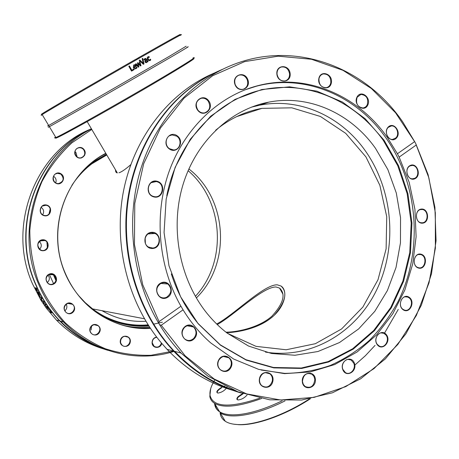 <?xml version="1.0" encoding="UTF-8"?>
<svg xmlns="http://www.w3.org/2000/svg" width="459" height="459" viewBox="0 0 459 459"><rect width="100%" height="100%" fill="white"/><g stroke="black" fill="none" stroke-linecap="round" stroke-linejoin="round"><path stroke-width="0.69" d="M232.948 390.385C208.3 383.202 186.348 369.524 167.087 349.351L161.47 343.039C127.717 303.101 112.788 243.482 123.815 189.504C134.986 135.525 170.748 91.301 214.542 72.941M398.251 309.429L384.527 333.091M375.049 345.386L365.37 355.731L354.83 365.083M218.427 71.116C205.993 76.722 194.375 84.169 183.56 93.47C151.212 121.52 129.444 165.997 126.214 213.751C123.184 261.51 138.974 310.232 167.885 344.652L173.588 351.072C192.189 370.625 213.332 384.183 237.022 391.745M158.625 323.067L159.078 321.616L142.743 284.809L134.453 244.595L134.785 203.406L143.678 163.76L160.472 128.021L183.979 98.186L212.62 75.746L244.624 61.626L278.154 56.182L311.466 59.263L342.982 70.325L371.36 88.495L395.492 112.696L415.062 142.319L402.75 121.928C365.8 67.754 296.663 40.3 234.492 64.151C192.195 80.141 156.014 119.3 140.586 169.623C125.347 219.981 132.312 278.544 158.625 323.067L159.6 324.697C165.888 335.036 173.02 344.479 180.995 353.028L207.812 376.07L237.911 391.814L269.708 399.812L301.678 400.03L332.396 392.812L360.648 378.807L385.394 358.863L405.825 333.98L421.333 305.235L431.494 273.771L436.05 240.74L434.902 207.302L428.092 174.609L415.825 143.81L416.221 145.033L399.146 157.104L397.414 153.754L414.523 141.705M415.062 142.319L415.825 143.81M222.472 69.349C208.782 75.087 196.022 83.033 184.202 93.188C151.809 121.285 130.006 165.837 126.77 213.676C123.741 261.521 139.553 310.33 168.51 344.807L174.225 351.238C193.836 371.824 216.178 385.755 241.245 393.042M416.221 145.033L428.872 177.851L435.327 212.683L435.379 248.153L429.004 282.864L416.37 315.425L397.844 344.451L374.022 368.606L345.759 386.616L314.151 397.368L280.581 399.984L246.672 393.908L214.233 379.042L185.155 355.817L161.252 325.247L159.6 324.697M159.078 321.616L180.938 306.216L183.072 309.825L161.252 325.247M397.414 153.754L387.373 137.465C358.123 95.409 306.36 72.74 257.528 85.77C219.19 95.811 184.954 127.688 169.262 171.041C153.719 214.416 158.252 266.536 180.938 306.216M247.82 79.608C244.429 70.325 231.451 75.299 235.019 84.599C238.491 93.911 251.371 88.805 247.82 79.608M331.352 82.901C333.188 73.991 320.577 69.51 318.839 78.523C317.008 87.526 329.688 91.886 331.352 82.901M396.237 138.257C401.935 132.72 393.96 121.348 388.291 126.988C382.531 132.553 390.62 143.96 396.237 138.257M151.516 232.317C141.842 233.057 143.225 249.472 152.876 248.474C162.486 247.648 161.115 231.416 151.516 232.317M177.094 135.726C169.038 129.995 161.247 143.472 169.457 149.037C177.558 154.677 185.207 141.263 177.094 135.726M208.638 100.728C202.689 92.735 191.615 102.374 197.754 110.298C203.79 118.261 214.709 108.571 208.638 100.728M157.15 181.259C147.775 178.568 144.321 194.444 153.771 196.9C163.14 199.481 166.508 183.761 157.15 181.259M161.017 282.916C152.13 287.018 158.183 301.999 166.95 297.684C175.74 293.559 169.801 278.711 161.017 282.916M367.682 105.266C371.692 97.761 360.998 89.379 357.039 96.998C352.994 104.577 363.798 112.908 367.682 105.266M290.163 73.779C289.463 64.226 276.014 64.312 276.852 73.951C277.603 83.584 291.04 83.337 290.163 73.779M261.16 370.052L284.643 373.368C300.347 373.184 315.551 370.556 330.256 365.49C344.462 359.139 357.509 350.768 369.403 340.389C380.482 329.023 389.943 316.245 397.798 302.051C423.491 251.027 418.671 184.357 385.841 137.78C356.649 95.839 304.988 73.245 256.265 86.252L244.899 89.866M183.072 309.825C190.864 322.534 200.084 333.567 210.738 342.925L233.637 359.036L258.612 369.357L284.511 373.643L310.232 371.939L334.749 364.538L357.165 351.933L376.713 334.772L392.784 313.813L404.901 289.893L412.744 263.879L416.106 236.683L414.913 209.218L409.204 182.389L399.146 157.104M235.192 84.531C233.964 80.027 235.209 76.905 238.932 75.167C242.662 74.381 245.439 75.93 247.269 79.826C248.503 84.502 247.149 87.652 243.207 89.27C239.609 89.855 236.936 88.277 235.192 84.531M277.029 74.025C276.938 70.485 278.332 68.161 281.206 67.043C285.722 66.452 288.516 68.724 289.583 73.865C289.663 77.525 288.189 79.872 285.159 80.91C280.753 81.329 278.045 79.028 277.029 74.025M318.976 78.724C319.567 76.188 320.967 74.593 323.176 73.956C328.374 73.899 330.91 76.865 330.784 82.855C330.17 85.489 328.701 87.095 326.378 87.68C321.283 87.583 318.816 84.594 318.976 78.724M357.113 97.297L360.917 94.416C366.678 95.179 368.755 98.742 367.154 105.1L365.467 107.102L363.167 108.026C357.504 107.119 355.49 103.545 357.113 97.297M388.274 127.355L391.338 125.938C396.599 125.261 399.915 134.298 395.778 137.993L392.537 139.438C387.339 139.943 384.172 130.987 388.274 127.355M410.151 165.877L412.234 165.435C418.063 165.257 420.037 176.124 414.592 178.367L412.331 178.815C406.565 178.826 404.746 168.046 410.151 165.877M421.236 209.47L422.205 209.493C428.643 209.981 428.752 222.529 422.314 222.787L421.173 222.753C414.804 222.087 414.867 209.66 421.236 209.47M420.783 254.596C427.725 256.185 425.286 269.835 418.43 267.677L418.424 267.677C411.534 266.163 413.806 252.599 420.61 254.55L420.783 254.596M408.78 297.633C414.483 301.19 410.248 312.642 404.184 309.974L403.117 309.412C397.442 305.918 401.527 294.535 407.546 297.007L408.78 297.633M385.944 335.001C390.098 339.935 384.613 349.092 379.277 346.063L377.338 344.434C373.207 339.551 378.549 330.457 383.844 333.286L385.944 335.001M353.814 363.264C356.241 368.938 350.045 375.806 345.38 372.553L342.884 369.403C340.48 363.786 346.516 356.97 351.158 360.011L353.814 363.264M314.817 379.386C313.945 386.3 310.697 388.664 305.074 386.484L303.273 384.332L302.458 381.463C303.29 374.659 306.48 372.249 312.034 374.24L313.95 376.42L314.817 379.386M272.29 381.073C270.139 386.851 266.662 388.406 261.859 385.732C259.926 383.896 259.192 381.527 259.662 378.618C261.75 372.955 265.159 371.354 269.898 373.81C271.969 375.634 272.766 378.055 272.29 381.073M230.389 367.24C227.434 371.526 223.986 372.272 220.045 369.472C217.652 366.81 217.239 363.729 218.811 360.223C221.668 356.058 225.036 355.255 228.909 357.808C231.491 360.453 231.984 363.591 230.389 367.24M193.692 338.455C190.542 341.1 187.427 341.169 184.34 338.65C181.374 334.961 181.431 331.22 184.518 327.422C187.519 324.892 190.537 324.748 193.56 326.992C196.796 330.652 196.842 334.473 193.692 338.455M156.708 291.092L157.012 288.114M166.623 297.248C163.978 298.39 161.528 298.057 159.267 296.256C155.412 291.327 155.997 287.013 161.023 283.323C163.473 282.268 165.785 282.503 167.96 284.029C172.217 288.9 171.769 293.307 166.623 297.248M145.377 243.316L145.147 238.095M152.681 248.026L148.475 247.045C142.399 243.763 144.614 233.006 151.395 232.782L155.027 233.476C161.585 236.333 159.761 247.722 152.681 248.026M148.865 192.287L148.131 188.551M153.708 196.486C145.05 194.559 147.563 179.704 156.215 181.58L156.898 181.73C165.888 183.835 162.601 199.217 153.725 196.486L153.708 196.486M169.509 148.71C163.892 145.228 165.733 135.279 172.039 134.917L176.715 136.151C182.527 139.806 180.209 150.127 173.594 149.955L169.509 148.71M414.965 178.706C421.781 175.522 417.065 162.193 410.26 165.464C403.375 168.631 408.171 182.062 414.965 178.706M418.602 268.073C425.826 270.076 428.327 256.128 421.098 254.206C413.869 252.117 411.316 266.186 418.602 268.073M377.315 344.755C382.439 351.514 391.59 341.398 386.438 334.754C381.389 327.956 372.111 338.048 377.315 344.755M302.303 381.578C303.049 391.154 316.268 388.853 315.396 379.381C314.702 369.874 301.465 372.019 302.303 381.578M218.645 360.063C213.928 368.91 226.396 376.38 230.917 367.493C235.587 358.737 223.263 351.187 218.645 360.063M184.415 327.124C177.272 334.043 187.174 345.874 194.134 338.817C201.185 331.943 191.449 320.147 184.415 327.124M259.478 378.595C257.505 388.331 271.068 390.884 272.864 381.2C274.849 371.566 261.36 368.864 259.478 378.595M342.787 369.638C345.96 378.153 357.613 371.526 354.365 363.126C351.267 354.629 339.522 361.153 342.787 369.638M403.191 309.785C409.675 314.306 415.688 301.729 409.193 297.306C402.744 292.704 396.628 305.344 403.191 309.785M422.596 223.172C429.928 222.552 428.775 208.357 421.448 209.057C414.07 209.614 415.234 223.946 422.596 223.172M197.886 110.091C195 104.715 196.022 100.808 200.95 98.358C203.756 97.75 206.154 98.651 208.156 101.066C211.077 106.683 209.906 110.625 204.657 112.874C202.012 113.287 199.757 112.357 197.886 110.091M198.139 323.71L220.469 345.174L246.196 360.097L273.793 367.894L301.752 368.439L328.65 361.985L353.229 349.121L374.435 330.692L391.424 307.708L403.581 281.298L410.495 252.645L411.941 222.982L407.885 193.549L398.487 165.567L384.068 140.242L365.152 118.715L342.46 102.047L316.905 91.169L289.6 86.831L261.848 89.516L235.065 99.373L210.744 116.161L190.336 139.197L175.137 167.346L166.169 199.074L164.058 232.547L168.975 265.761L180.594 296.749L198.139 323.71M171.322 273.937C177.306 292.561 186.205 309.05 198.013 323.417L220.268 344.818L245.915 359.695L273.432 367.475L301.311 368.02L328.128 361.594L352.638 348.777L373.787 330.411L390.735 307.496L402.859 281.16L409.755 252.593L411.195 223.022L407.156 193.675L397.781 165.774L383.403 140.523C355.748 101.594 308.741 80.107 262.996 89.648C217.388 99.207 177.369 141.303 166.783 195.683M207.543 314.013C213.481 321.243 220.016 327.606 227.148 333.102L248.514 346.034L271.493 353.476L294.994 355.26L317.967 351.508L339.453 342.557L358.622 328.942L374.785 311.351L387.385 290.564L396.031 267.436L400.46 242.857L400.546 217.738L396.301 193.009L387.861 169.578L375.491 148.326C351.037 113.62 309.246 94.21 268.779 102.145C230.533 109.403 196.039 141.418 182.871 185.115C169.761 228.794 179.762 280.168 207.543 314.013M265.428 352.087C311.73 359.546 356.976 331.955 377.344 288.487C397.741 244.934 392.801 189.234 364.974 150.328C340.848 116.293 299.647 97.319 259.8 105.157L251.216 107.211M150.208 328.059C129.891 329.189 111.17 323.417 94.043 310.737C81.318 300.92 71.684 288.321 65.149 272.939C45.877 229.202 65.844 173.009 105.943 153.547M105.799 153.295C69.911 171.58 49.509 218.398 60.663 260.339C71.547 302.366 111.313 331.226 150.414 328.369M173.559 351.06L151.103 355.266C135.657 355.725 120.401 353.55 105.329 348.748C90.67 342.437 77.261 333.739 65.098 322.637C53.932 310.318 44.93 296.359 38.08 280.759C32.669 264.51 29.915 247.774 29.818 230.55C31.287 213.412 35.349 197.066 41.993 181.506C50.002 166.737 59.991 153.828 71.96 142.766L91.794 129.449M83.922 149.41C79.614 144.023 71.575 150.816 76.005 156.146C80.354 161.516 88.317 154.706 83.922 149.41M46.634 205.041C39.944 203.285 37.449 214.089 44.184 215.696C50.874 217.4 53.324 206.676 46.634 205.041M49.182 274.126C42.825 276.886 47.111 287.076 53.393 284.184C59.704 281.413 55.476 271.286 49.182 274.126M90.549 327.112C87.095 333.108 96.138 338.375 99.465 332.339C102.896 326.383 93.923 321.082 90.549 327.112M156.634 337.032C153.639 337.709 152.118 339.677 152.072 342.936C152.308 348.633 160.684 348.966 161.734 343.349M120.367 340.314C118.881 346.981 128.864 348.938 130.23 342.288C131.716 335.667 121.773 333.636 120.367 340.314M65.867 304.317C60.714 308.97 67.8 317.106 72.843 312.361C77.955 307.731 70.944 299.607 65.867 304.317M42.498 239.764C35.607 240.292 36.559 251.412 43.439 250.729C50.301 250.166 49.36 239.128 42.498 239.764M61.036 173.818C55.252 170.008 49.641 179.291 55.516 182.986C61.322 186.75 66.859 177.501 61.036 173.818M149.623 327.175C141.584 327.938 133.558 327.502 125.531 325.873M83.618 149.634C85.724 153.449 84.869 156.163 81.048 157.793C75.133 159.29 72.442 149.284 78.391 147.89C80.428 147.425 82.167 148.01 83.618 149.634M77.095 156.886L76.016 152.6L75.012 151.659M60.8 174.099C64.512 178.488 63.755 181.638 58.528 183.56C52.332 184.059 51.242 173.8 57.444 173.313L60.8 174.099M55.694 182.814C56.629 180.232 55.987 178.092 53.766 176.399L53.542 176.267M46.491 205.357C52.917 206.722 50.53 217.216 44.19 215.414C38.005 214.164 39.824 204.048 46.003 205.259L46.491 205.357M42.653 214.755C44.334 211.857 43.829 209.384 41.144 207.33M42.452 240.08L45.045 240.539C51.362 243.253 46.21 253.402 40.346 249.765C36.468 245.508 37.168 242.283 42.452 240.08M39.652 249.283C41.912 246.592 41.798 244.004 39.313 241.526M49.228 274.407L51.781 273.994L54.191 274.907C59.808 278.653 53.02 287.695 47.943 283.186C45.2 279.824 45.625 276.897 49.228 274.407M47.288 282.526C49.71 280.26 49.979 277.775 48.109 275.084M65.987 304.529C68.15 302.825 70.325 302.751 72.505 304.3C77.714 308.345 70.514 316.876 65.826 312.172C63.703 309.636 63.755 307.088 65.987 304.529M65.212 310.519C66.985 308.655 67.335 306.578 66.268 304.283M90.716 327.238C92.798 324.415 95.254 323.899 98.077 325.689C103.149 329.619 96.195 338.122 91.588 333.578C89.855 331.731 89.562 329.619 90.716 327.238M91.112 330.027L91.599 326.079M120.551 340.343C122.1 336.47 124.624 335.414 128.107 337.164C133.202 340.762 126.833 349.465 122.151 345.271L120.677 343.074L120.551 340.343M120.43 341.467L121.216 338.679M161.419 342.982C160.048 346.838 157.638 347.974 154.184 346.39L152.25 342.873C152.319 339.66 153.845 337.795 156.823 337.279M41.694 240.757L41.671 240.206M91.479 128.91C39.503 154.213 13.403 227.647 38.837 284.632C44.856 298.769 53.055 311.208 63.434 321.943C92.77 352.518 136.834 363.155 173.927 351.428M107.899 350.32C89.838 344.858 73.888 335.099 60.043 321.048C49.79 310.45 41.694 298.178 35.75 284.23C9.914 226.58 37.913 152.273 91.404 128.784C37.776 152.101 9.605 226.482 35.481 284.196C41.413 298.126 49.503 310.382 59.745 320.967L56.451 320.101L46.457 308.328L40.891 300.106L32.48 283.811C6.3 225.616 36.129 150.632 90.939 128.996M103.671 348.966C85.85 343.567 70.112 333.945 56.451 320.101M105.754 349.655C88.421 344.078 73.084 334.519 59.745 320.967M39.17 296.227L38.74 295.453L41.396 297.702L41.872 298.516L41.494 300.157L41.006 299.36L41.362 298.04L39.17 296.227L39.399 296.015M49.302 309.836L51.821 312.854L50.215 312.47L49.675 311.799L51.087 312.131L49.302 309.836M47.311 306.91L48.843 309.521L46.061 306.434L46.261 306.101L48.241 308.855L46.594 306.239L47.311 306.91M42.366 301.012L41.924 300.306L43.754 301.597L44.167 302.246L43.915 303.066L45.906 304.885L45.435 305.665L44.948 304.96L45.378 304.437L43.823 303.279L43.444 302.711L43.708 301.884L42.366 301.012L42.561 300.754M38.699 292.79L39.881 295.476L37.942 292.664L38.849 294.988L37.477 292.349L37.466 291.924L38.321 292.044L38.699 292.79M36.571 288.481L37.483 291.201L36.64 290.57L35.223 287.736L36.99 290.438L36.02 287.85L36.571 288.481M41.31 297.627L39.434 296.072M41.585 299.733L41.258 299.199L41.58 298.017M51.569 312.545L50.151 311.913M46.657 306.664L46.944 307.633L48.092 308.821L46.571 306.727M46.543 306.71L46.244 306.101M48.878 309.303L48.264 308.855M43.548 301.454L42.618 300.846M43.955 302.934L43.915 301.85M45.607 305.384L45.194 304.787L45.55 304.351M38.619 292.63L38.097 292.687L39.445 294.718L38.418 292.739M38.596 292.584L38.097 292.687M37.913 292.635L37.678 291.941M39.91 295.217L39.48 294.701M37.569 291.052L36.898 290.409M71.329 304.082L70.703 303.353M84.697 155.291L81.272 158.045M53.221 274.362L56.009 280.816M70.531 303.313L71.168 304.053M96.832 324.943L97.801 325.477M72.293 304.26L72.006 303.933M56.555 280.254L54.024 274.39M47.443 248.359L46.841 241.4M48.843 214.657L50.37 208.26M106.39 154.31L95.133 160.765L83.831 170.014M91.875 309.027C109.253 321.937 128.25 327.6 148.865 326.016M53.588 283.696L49.331 274.362M42.148 240.728L42.125 240.114M148.469 325.402C128.451 326.906 109.942 321.501 92.942 309.182L85.208 302.636L78.219 295.166M71.862 185.361C78.231 175.682 86.04 167.667 95.294 161.327L106.683 154.809M148.286 325.115C140.282 325.861 132.29 325.397 124.309 323.727M188.098 170.673C223.929 201.105 227.463 261.94 195.379 296.319M281 286.009C287.793 292.159 285.544 301.907 274.252 315.235C262.806 326.406 241.245 332.35 226.58 332.66C239.403 332.31 257.895 328.024 269.835 318.93C285.504 307.501 288.229 290.495 281 286.009L277.247 284.821C263.558 284.482 233.832 315.058 216.677 323.997C233.832 315.058 263.558 284.482 277.247 284.821M280.529 288.883L279.915 288.791M130.781 164.655C125.508 169.285 121.56 171.999 118.927 172.791M87.199 121.629L117.332 172.934C116.041 172.716 115.444 171.7 115.542 169.887M215.655 130.23C229.672 118.697 245.089 111.411 261.905 108.37L291.832 107.825L320.439 116.477L345.69 133.322L365.915 156.875L379.874 185.333L386.742 216.7L386.117 248.864L378.015 279.692L362.868 307.065L341.553 328.988L315.39 343.693L286.164 349.769L256.03 346.356L227.434 333.326M102.001 310.691C115.863 318.649 130.494 322.178 145.905 321.271M196.337 297.96C231.474 263.77 227.704 198.827 188.856 168.935M91.817 163.834L106.786 154.976M162.394 322.189L153.84 324.1M148.108 324.84C131.469 326.286 115.605 322.757 100.521 314.243M225.96 332.178C239.552 332.023 260.396 326.682 272.021 316.073C283.501 303.336 285.997 294.007 279.52 288.086L276.031 286.99C262.795 286.617 232.552 316.412 217.25 324.559M259.731 398.165C229.735 408.177 213.183 407.311 210.073 395.555C209.493 391.705 210.692 387.161 213.676 381.928M213.923 381.498L214.577 380.408M223.252 386.558L221.324 387.471C216.883 390.414 215.741 392.279 217.905 393.07C221.301 392.583 224.21 390.89 226.62 387.981M226.838 387.574L226.987 387.115M224.876 386.082L223.894 386.329M242.559 393.495L237.992 396.765C236.408 398.682 236.488 399.743 238.232 399.95C241.595 399.542 244.549 397.884 247.114 394.964M210.67 388.773L209.82 396.41C210.297 399.319 211.874 401.625 214.548 403.323C223.269 408.321 238.927 406.72 261.527 398.515M282.193 400.805C265.847 408.619 251.469 413.198 239.041 414.54C230.286 415.378 223.803 414.454 219.591 411.769C216.499 409.749 214.835 406.955 214.594 403.392M309.418 398.917C284.689 415.022 255.273 425.35 238.169 424.575C232.627 424.374 228.318 423.267 225.254 421.247C222.156 419.17 220.44 416.342 220.113 412.767M285.045 400.873C256.747 415.171 229.902 419.566 220.234 412.842L225.254 421.247M221.249 414.54L224.709 420.335M233.642 424.173L238.938 424.701C256.099 425.493 285.733 414.988 310.376 398.751M226.844 387.046L226.855 387.528M217.761 393.059L217.509 392.944C216.671 391.762 218.008 390.064 221.513 387.855M238.049 399.938L237.728 399.8C237.022 399.273 237.246 398.349 238.399 397.018L243.195 393.713M56.268 137.482C55.126 138.366 55.39 138.44 57.071 137.706C63.709 134.877 102.455 113.373 139.897 91.611C177.398 69.825 200.072 55.677 192.642 58.999M192.9 58.029C197.129 56.205 191.483 60.009 175.946 69.435C140.638 90.893 63.302 134.699 56.078 137.43L55.866 137.522C54.265 138.216 54.162 138.044 55.562 137.017M49.44 126.437C47.856 127.43 47.822 127.527 49.343 126.736L97.859 99.351L169.532 57.96C185.493 48.602 191.248 45.102 186.784 47.455M179.343 35.148C184.225 31.946 170.748 39.399 138.911 57.495L138.744 58.494L162.343 45.097C178.356 36.089 184.34 32.864 180.295 35.429M138.744 58.494L137.407 59.251L135.933 59.194C96.143 81.874 48.086 109.85 42.526 113.511C40.977 114.498 40.949 114.612 42.446 113.849M42.285 114.779C40.742 115.576 40.702 115.513 42.171 114.578L42.285 114.503C47.885 110.854 97.159 82.213 137.407 59.251M48.585 125.33C47.111 126.236 47.134 126.282 48.665 125.468L97.193 97.962L168.797 56.646L186.153 46.216M142.175 58.66L142.743 58.333L144 63.967L143.386 64.323L139.186 60.37L139.8 60.02L143.248 63.325L142.175 58.66L142.6 58.425L143.856 64.048M133.867 69.039L134.189 69.607L131.555 71.122L128.813 66.308L129.421 65.958L131.842 70.204L133.867 69.039L134.097 69.659M136.707 68.133L135.239 68.902L133.844 68.357L133.368 67.708L133.707 64.971L135.038 64.73L136.111 65.752L136.3 66.085L133.971 67.421L135.824 68.075L136.725 66.974L137.103 67.639L136.088 68.626M139.249 61.919L139.806 61.604L141.016 65.683L140.511 65.976L138.13 63.658L138.905 66.894L138.394 67.192L135.491 64.071L136.076 63.738L138.251 66.194L137.448 62.952L137.907 62.688L140.288 65.023L139.249 61.919M147.557 61.925L147.345 61.54L146.639 62.585L145.75 62.676L145.004 62.011L144.987 60.628L146.226 59.561L145.641 59.022L144.206 60.003L143.856 59.389L145.819 58.408L148.079 61.626L147.557 61.925M150.506 60.215L148.779 60.72L147.586 59.538L147.196 57.914L147.907 56.864L148.991 56.606L149.376 57.283L148.217 57.386L148.119 59.234L149.76 60.072L150.414 59.119L150.793 59.796L149.984 60.634M136.065 59.222L138.911 57.495M139.186 60.37L139.668 60.095L143.248 63.325M128.813 66.308L129.34 66.01L131.756 70.25L133.776 69.091M133.477 66.136L133.615 67.014L135.491 65.935L134.883 65.321L134.091 65.402L133.477 66.136L133.707 66.957L135.491 65.935M133.896 65.522L133.575 66.073M136.656 67.1L136.994 67.703L136.604 68.196M133.971 67.421L135.824 68.075M133.753 64.937L134.935 64.794L136.191 66.148M139.249 61.925L139.674 61.678L140.89 65.752M137.448 62.952L137.786 62.763L140.288 65.023M135.497 64.076L135.967 63.807L138.251 66.194M138.13 63.658L138.79 66.962M146.478 61.936L147.058 61.041L146.496 60.043L145.646 60.726L145.526 61.655L146.478 61.936L145.526 61.655M145.377 61.741L145.492 60.812L146.496 60.043M144.619 58.741L145.658 58.5L146.536 59.263L147.918 61.718M145.004 59.228L144.178 59.951M147.345 61.54L146.547 62.636M150.317 59.36L150.621 59.9L150.34 60.313M148.073 57.467L147.959 59.331L149.76 60.072M147.85 56.899L148.819 56.704L149.129 57.255M167.087 349.351L173.588 351.072M174.225 351.238L180.995 353.028M256.265 86.252L257.528 85.77M238.037 75.546L238.932 75.167M280.351 67.387L281.206 67.043M322.212 74.295L323.176 73.956M359.776 94.749L360.917 94.416M389.995 126.236L391.338 125.938M410.656 165.67L412.234 165.435M420.375 209.631L422.205 209.493M418.499 254.556L420.61 254.55M405.108 296.835L407.546 297.007M381.016 332.901L383.844 333.286M347.87 359.374L351.158 360.011M308.167 373.322L312.034 374.24M265.313 372.628L269.898 373.81M223.447 356.471L228.909 357.808M187.106 325.781L193.56 326.992M160.759 283.45L167.96 284.029M148.177 233.918L155.027 233.476M151.344 182.63L156.215 181.58M169.457 135.784L172.039 134.917M199.625 98.892L200.95 98.358M174.701 351.364C192.304 369.753 212.23 382.789 234.486 390.454M259.8 105.157L268.779 102.145M78.391 147.89L77.433 148.28M57.444 173.313L55.585 173.938M46.003 205.259L42.521 206.005M45.045 240.539L40.157 240.855M54.191 274.907L49.038 274.493M72.505 304.3L67.852 303.428M98.077 325.689L94.095 324.714M128.107 337.164L124.733 336.292M156.909 337.394L156.536 337.302M63.434 321.943L60.043 321.048M100.75 347.595C85.678 341.88 72.252 333.073 60.468 321.162M236.523 116.672L261.905 108.37M92.557 308.89L144.424 318.764M279.52 288.086L282.922 294.121M225.002 356.293L225.386 356.947M210.073 395.555L209.82 396.41M214.548 403.323L219.591 411.769M238.938 424.701L238.169 424.575M226.723 386.989L226.93 387.339M215.265 404.517C215.592 407.632 217.027 410.03 219.563 411.723M221.961 412.997C225.92 414.718 231.617 415.234 239.041 414.54M57.071 137.706L56.078 137.43M55.866 137.522L49.406 126.701M48.665 125.468L42.171 114.578M42.526 113.511L42.285 114.503M48.706 125.445L49.343 126.736"/></g></svg>
